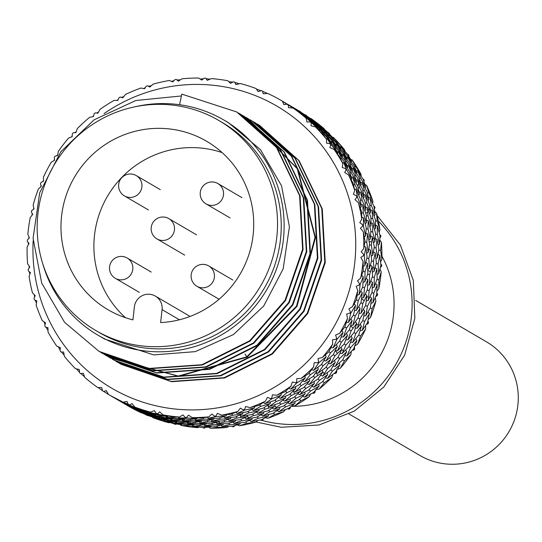 <?xml version="1.0" encoding="UTF-8"?>
<svg xmlns="http://www.w3.org/2000/svg" width="542" height="542" viewBox="0 0 542 542"><rect width="100%" height="100%" fill="white"/><g stroke="black" fill="none" stroke-linecap="round" stroke-linejoin="round"><path stroke-width="0.81" d="M381.947 256.231A101.124 99.43 120.3 0 1 379.305 357.043A101.124 99.43 120.3 0 1 291.352 406.297M181.048 425.463A170.5 167.647 -59.7 0 0 194.917 427.414A170.5 167.647 -59.7 0 0 197.722 427.658L187.932 426.005L181.048 425.463L180.093 424.535M174.273 423.79L174.416 424.108A170.5 167.647 -59.7 0 0 175.54 424.359L176.109 424.061M169.775 422.536L168.853 422.746L152.851 417.658A170.5 167.647 -59.7 0 0 168.853 422.746M152.851 417.658L152.451 417.083M146.536 415.009L146.577 415.158A170.5 167.647 -59.7 0 0 147.634 415.599L147.891 415.518M141.692 412.821L126.503 405.016M127.356 405.518A170.5 167.647 -59.7 0 0 127.451 405.572A170.5 167.647 -59.7 0 0 141.34 412.841M287.179 104.098L288.364 104.863A170.5 167.647 -59.7 0 0 287.179 104.098L283.9 104.647L282.402 101.158A170.5 167.647 -59.7 0 0 281.569 100.663A170.5 167.647 -59.7 0 0 267.795 93.454L263.195 93.773L262.565 91.131A170.5 167.647 -59.7 0 0 261.264 90.589L258.155 91.632L256.048 88.536A170.5 167.647 -59.7 0 0 240.296 83.522L235.838 84.579L234.733 82.16A170.5 167.647 -59.7 0 0 233.351 81.849L230.492 83.36L227.843 80.751A170.5 167.647 -59.7 0 0 214.104 78.827A170.5 167.647 -59.7 0 0 211.434 78.583L207.24 80.338L205.703 78.217A170.5 167.647 -59.7 0 0 204.287 78.163L201.753 80.081L198.663 78.041A170.5 167.647 -59.7 0 0 182.085 78.793L178.277 81.178L176.367 79.437A170.5 167.647 -59.7 0 0 174.958 79.62L172.81 81.889L169.382 80.494A170.5 167.647 -59.7 0 0 153.142 84.132L149.829 87.079L147.607 85.765A170.5 167.647 -59.7 0 0 146.245 86.198L144.551 88.732L140.893 88.028A170.5 167.647 -59.7 0 0 125.48 94.444L122.749 97.858L120.297 97.018A170.5 167.647 -59.7 0 0 119.03 97.682L117.824 100.405L114.057 100.412A170.5 167.647 -59.7 0 0 99.952 109.416L97.872 113.183L95.277 112.851A170.5 167.647 -59.7 0 0 94.139 113.725L93.448 116.55L89.701 117.282A170.5 167.647 -59.7 0 0 77.316 128.596L75.948 132.594L73.292 132.79A170.5 167.647 -59.7 0 0 72.323 133.847L72.154 136.679L68.549 138.115A170.5 167.647 -59.7 0 0 58.279 151.401L57.642 155.5L55.027 156.225A170.5 167.647 -59.7 0 0 54.247 157.431L54.6 160.175L51.26 162.288A170.5 167.647 -59.7 0 0 43.407 177.132L43.516 181.204L41.023 182.437A170.5 167.647 -59.7 0 0 40.467 183.758L41.314 186.326L38.353 189.05A170.5 167.647 -59.7 0 0 33.15 205.012L33.99 208.927L31.714 210.642A170.5 167.647 -59.7 0 0 31.389 212.037L32.703 214.347L30.216 217.606A170.5 167.647 -59.7 0 0 27.832 234.191L29.363 237.823L27.385 239.97A170.5 167.647 -59.7 0 0 27.303 241.4L29.024 243.372L27.1 247.071A170.5 167.647 -59.7 0 0 27.601 263.785L29.776 267.016L28.157 269.537A170.5 167.647 -59.7 0 0 28.319 270.953L30.393 272.531L29.099 276.562A170.5 167.647 -59.7 0 0 32.473 292.89L35.203 295.627L34.011 298.446A170.5 167.647 -59.7 0 0 34.417 299.807L36.768 300.932L36.151 305.187A170.5 167.647 -59.7 0 0 42.296 320.627L45.494 322.768L44.769 325.817A170.5 167.647 -59.7 0 0 45.406 327.083L47.953 327.707L48.048 332.063A170.5 167.647 -59.7 0 0 56.768 346.155L60.331 347.632L60.108 350.816A170.5 167.647 -59.7 0 0 60.955 351.948L63.604 352.056L64.417 356.379A170.5 167.647 -59.7 0 0 75.46 368.696L79.261 369.454L79.559 372.686A170.5 167.647 -59.7 0 0 80.595 373.655L83.258 373.228L84.776 377.395A170.5 167.647 -59.7 0 0 97.797 387.557L101.713 387.577L102.533 390.768A170.5 167.647 -59.7 0 0 103.718 391.534L106.307 390.579L108.488 394.474A170.5 167.647 -59.7 0 0 109.328 394.969A170.5 167.647 -59.7 0 0 123.102 402.178L126.997 401.446L128.325 404.501A170.5 167.647 -59.7 0 0 129.633 405.043L128.325 404.501M171.557 81.361L173.996 80.636M176.922 79.938L180.398 79.837M305.803 115.033L306.372 115.399A170.5 167.647 -59.7 0 0 305.41 114.775L305.783 115.073M298.656 110.67L300.641 111.828A170.5 167.647 -59.7 0 0 299.692 111.273A170.5 167.647 -59.7 0 0 299.611 111.225M200.242 79.064L203.467 78.78M206.021 78.658L210.052 79.152M328.852 133.014L329.36 133.454A170.5 167.647 -59.7 0 0 328.52 132.675L328.716 133.163M297.111 109.775L294.923 108.481L297.111 109.816M294.042 107.966L294.923 108.481M296.46 109.382L311.386 119.077L297.517 109.999M324.34 128.928A170.5 167.647 -59.7 0 0 311.115 118.603L324.57 129.531M228.805 81.679L232.782 82.154M234.869 82.459L239.374 83.732M292.619 107.147L290.248 105.744L292.612 107.187M289.374 105.236L290.248 105.744M291.867 106.693L307.084 116.598L292.917 107.302M348.398 154.802L348.831 155.31A170.5 167.647 -59.7 0 0 348.14 154.389L348.113 155.019M320.708 127.024L315.024 121.97L306.406 115.819L320.634 127.397M333.398 138.325L328.201 132.641L320.214 125.981L333.398 138.325L333.242 138.847M344.678 149.958A170.5 167.647 -59.7 0 0 333.465 137.451L344.678 149.958L344.915 151.15M288.378 105.155L281.65 100.71M256.447 89.112L261.007 90.67M262.599 91.273L267.45 93.475M284.774 102.546L285.654 103.055M287.192 103.962L302.422 113.874L288.242 104.572M316.196 124.423L310.607 119.423L301.826 113.142L316.196 124.423L316.115 124.795M326.243 133.244L329.055 135.9L323.96 130.263L315.749 123.4L326.243 133.244L325.999 133.63M363.838 179.734L364.19 180.296A170.5 167.647 -59.7 0 0 363.668 179.267L363.404 179.964M340.911 148.19L336.372 141.963L328.798 134.612L340.911 148.19L340.654 148.847M351.697 161.184L347.74 154.436L340.877 146.686L345.166 153.074L351.697 161.184L351.318 161.956M361.033 174.287A170.5 167.647 -59.7 0 0 352.171 159.971L355.579 166.387L361.033 174.287L361.08 176.014M310.302 121.977L311.332 122.939A170.5 167.647 -59.7 0 0 310.302 121.977L306.948 121.997L306.122 118.237A170.5 167.647 -59.7 0 0 293.1 108.075L288.48 107.641L288.364 104.863M306.122 118.237L301.108 113.813L293.1 108.075M288.547 104.938L297.538 110.975L283.642 101.876M311.413 121.591L305.918 116.679L297.097 110.372L311.338 121.957M324.387 133.169L319.387 127.607L311.081 120.67L324.387 133.169L324.231 133.691M336.379 145.608L331.921 139.45L324.211 131.957L336.379 145.608L336.115 146.265M344.942 155.771L347.307 158.799L343.452 152.099L336.392 144.131L340.613 150.486L344.942 155.771L344.434 156.333M374.712 207.058L374.969 207.661A170.5 167.647 -59.7 0 0 374.637 206.549L374.712 207.058L374.136 207.24M357.11 172.62L353.892 165.445L347.551 157.099L351.148 163.962L357.11 172.62L356.589 173.487M365.742 186.963L363.181 179.368L357.612 170.744L360.552 178.047L365.742 186.963L365.064 187.898M372.91 201.177A170.5 167.647 -59.7 0 0 366.67 185.486L368.756 192.634L372.91 201.177L372.605 203.331M329.936 143.677L330.783 144.809A170.5 167.647 -59.7 0 0 329.936 143.677L326.596 143.169L326.474 139.253A170.5 167.647 -59.7 0 0 315.437 126.936L310.932 125.764L311.332 122.939M326.474 139.253L322.456 133.799L315.437 126.936M319.55 130.222L314.624 124.782L306.338 117.858L319.55 130.222L319.401 130.737M331.623 142.749L327.239 136.699L319.489 129.165L331.623 142.749L331.365 143.406M342.646 156.069L338.858 149.457L331.724 141.394L335.891 147.675L342.646 156.069L342.253 156.841M352.551 170.059L349.414 162.952L342.95 154.45L346.494 161.245L352.551 170.059L352.015 170.926M359.434 181.292L361.29 184.605L358.831 177.071L353.099 168.21L355.979 175.472L359.434 181.292L358.621 181.929M380.687 235.939L380.85 236.563A170.5 167.647 -59.7 0 0 380.714 235.411L380.687 235.939L380.003 236.034M368.817 199.585L367.063 191.692L362.103 182.579L364.285 190.228L368.817 199.585L367.964 200.56M375.091 214.869L374.048 206.698L369.901 197.437L371.365 205.398L375.091 214.869L374.075 215.858M379.942 229.801A170.5 167.647 -59.7 0 0 376.514 213.216L377.185 220.851L379.942 229.801L379.163 232.247M345.484 168.548L346.128 169.815A170.5 167.647 -59.7 0 0 345.484 168.548L342.253 167.519L342.849 163.569A170.5 167.647 -59.7 0 0 334.123 149.477L329.861 147.587L330.783 144.809M342.849 163.569L339.99 157.268L334.123 149.477M337.849 153.081L334.123 146.618L327.009 138.562L331.135 144.714L337.849 153.081L337.476 153.847M347.822 167.187L344.732 160.202L338.249 151.652L341.758 158.339L347.822 167.187L347.3 168.047M356.629 181.875L354.224 174.443L348.431 165.479L351.277 172.647L356.629 181.875L355.945 182.803M364.231 197.031L362.544 189.226L357.49 179.937L359.624 187.518L364.231 197.031L363.37 198.006M369.265 209.029L370.586 212.539L369.637 204.422L365.362 194.917L366.765 202.83L369.265 209.029L368.133 209.639M381.582 265.505L381.643 266.136A170.5 167.647 -59.7 0 0 381.71 264.97L381.582 265.505L380.836 265.472M375.674 228.257L375.471 219.917L372.008 210.289L372.659 218.46L375.674 228.257L374.468 229.225M379.475 244.063L380.023 235.58L377.381 225.939L377.279 234.293L379.475 244.063L378.113 244.998M381.914 259.293A170.5 167.647 -59.7 0 0 381.405 242.321L380.599 250.194L381.914 259.293L380.592 261.854M356.48 195.818L356.887 197.186A170.5 167.647 -59.7 0 0 356.48 195.818L353.438 194.3L354.739 190.445A170.5 167.647 -59.7 0 0 348.601 175.005L344.698 172.451L346.128 169.815M354.739 190.445L353.174 183.508L348.601 175.005M351.893 178.86L349.509 171.584L343.736 162.627L346.568 169.646L351.893 178.86L351.223 179.781M359.529 194.144L357.862 186.468L352.795 177.132L354.929 184.592L359.529 194.144L358.682 195.113M365.925 209.808L365.01 201.8L360.694 192.18L362.076 199.998L365.925 209.808L364.895 210.784M371.053 225.709L370.911 217.464L367.374 207.654L367.998 215.757L371.053 225.709L369.847 226.678M374.149 238.134L374.901 241.739L375.538 233.324L372.808 223.426L372.652 231.732L374.149 238.134L372.713 238.615M377.368 294.855L377.334 295.465A170.5 167.647 -59.7 0 0 377.598 294.333L377.368 294.855L376.609 294.685M377.469 257.762L378.872 249.259L376.961 239.381L376.026 247.809L377.469 257.762L375.931 258.615M378.743 273.656L380.911 265.146L379.813 255.39L378.106 263.859L378.743 273.656L377.069 274.421M378.777 288.764A170.5 167.647 -59.7 0 0 381.202 271.915L378.899 279.76L378.777 288.764L376.893 291.237M362.571 224.673L362.74 226.095A170.5 167.647 -59.7 0 0 362.571 224.673L359.807 222.694L361.799 219.063A170.5 167.647 -59.7 0 0 358.425 202.742L354.99 199.598L356.887 197.186M361.799 219.063L361.595 211.732L358.425 202.742M361.243 206.766L360.322 198.934L356.026 189.314L357.442 196.976L361.243 206.766L360.24 207.742M366.378 222.816L366.243 214.707L362.7 204.842L363.336 212.816L366.378 222.816L365.193 223.778M370.24 239.008L370.897 230.702L368.14 220.696L367.984 228.9L370.24 239.008L368.872 239.93M372.815 255.221L374.271 246.806L372.313 236.746L371.358 245.099L372.815 255.221L371.277 256.068M373.933 267.728L374.116 271.332L376.358 262.89L375.213 252.884L373.452 261.298L373.933 267.728L372.246 267.992M368.174 323.093L368.045 323.676A170.5 167.647 -59.7 0 0 368.506 322.598L368.174 323.093L367.456 322.788M374.143 287.213L377.164 278.825L376.819 268.974L374.271 277.375L374.143 287.213L372.32 287.843M372.937 302.748L376.69 294.489L377.13 284.896L373.831 293.195L372.937 302.748L371.006 303.242M370.62 317.307A170.5 167.647 -59.7 0 0 375.904 301.101L372.137 308.655L370.62 317.307L368.221 319.516M363.594 254.232L363.513 255.661A170.5 167.647 -59.7 0 0 363.594 254.232L361.175 251.854L363.797 248.554A170.5 167.647 -59.7 0 0 363.296 231.847L360.423 228.202L362.74 226.095M363.797 248.554L365.01 241.068L363.296 231.847M365.626 235.96L366.236 227.83L363.506 217.823L363.411 225.858L365.626 235.96L364.278 236.874M368.174 252.328L369.603 244.049L367.652 233.934L366.738 242.159L368.174 252.328L366.656 253.168M369.448 268.602L371.697 260.275L370.538 250.147L368.804 258.466L369.448 268.602L367.767 269.347M369.468 284.672L372.517 276.373L372.158 266.339L369.603 274.665L369.468 284.672L367.639 285.288M368.621 296.908L368.242 300.41L372.076 292.226L372.496 282.389L369.149 290.634L368.621 296.908L366.765 296.887M354.278 349.36L354.068 349.902A170.5 167.647 -59.7 0 0 354.698 348.919L354.278 349.36L353.621 348.933M365.809 315.708L370.389 307.714L371.575 298.168L367.462 306.257L365.809 315.708L363.784 316.033M362.219 330.457L367.496 322.727L369.414 313.561L364.576 321.413L362.219 330.457L360.132 330.613M357.693 344.062A170.5 167.647 -59.7 0 0 365.674 328.987L360.518 335.999L357.693 344.062L354.346 346.175M359.502 283.595L359.177 284.99A170.5 167.647 -59.7 0 0 359.502 283.595L357.496 280.878L360.681 278.026A170.5 167.647 -59.7 0 0 363.065 261.44L360.83 257.396L363.513 255.661M360.681 278.026L363.316 270.634L363.065 261.44M364.901 265.553L367.063 257.396L365.938 247.274L364.299 255.424L364.901 265.553L363.248 266.298M364.854 281.779L367.855 273.615L367.51 263.527L365.03 271.725L364.854 281.779L363.052 282.396M363.58 297.68L367.395 289.604L367.828 279.652L364.515 287.802L363.58 297.68L361.649 298.154M361.101 313.161L365.701 305.254L366.9 295.532L362.788 303.547L361.101 313.161L359.075 313.472M358.384 324.793L357.463 328.093L362.808 320.444L364.752 311.047L359.868 318.845L358.384 324.793L356.44 324.441M336.108 372.869L335.816 373.35A170.5 167.647 -59.7 0 0 336.609 372.489L336.108 372.869L335.525 372.327M352.72 342.388L358.757 335.058L361.406 326.074L355.796 333.581L352.72 342.388L350.586 342.348M346.914 355.938L353.594 348.994L356.9 340.512L350.62 347.659L346.914 355.938L344.787 355.721M340.383 368.221A170.5 167.647 -59.7 0 0 350.816 354.725L344.4 360.965L340.383 368.221L336.778 369.658M350.43 311.874L349.868 313.195A170.5 167.647 -59.7 0 0 350.43 311.874L348.885 308.899L352.544 306.576A170.5 167.647 -59.7 0 0 357.74 290.62L356.202 286.291L359.177 284.99M352.544 306.576L356.555 299.53L357.74 290.62M359.089 294.645L362.788 286.732L363.255 276.779L360.078 284.767L359.089 294.645L357.192 295.133M356.521 310.275L361.04 302.497L362.273 292.721L358.255 300.614L356.521 310.275L354.515 310.593M352.801 325.369L358.113 317.815L360.078 308.31L355.254 316.02L352.801 325.369L350.715 325.505M347.978 339.82L354.034 332.578L356.711 323.432L351.121 330.871L347.978 339.82L345.85 339.773M343.52 350.525L342.11 353.54L348.852 346.677L352.205 337.984L345.891 345.071L343.52 350.525L341.609 349.834M314.211 392.896L313.852 393.302A170.5 167.647 -59.7 0 0 314.78 392.591L314.211 392.896L313.743 392.272M335.261 366.433L342.625 360.017L346.602 351.846L339.631 358.519L335.261 366.433L333.147 366.019M327.503 378.411L335.417 372.496L339.963 364.935L332.402 371.121L327.503 378.411L325.444 377.828M319.218 389.034A170.5 167.647 -59.7 0 0 331.792 377.544L324.265 382.794L319.218 389.034L315.471 389.766M336.643 338.201L335.871 339.407A170.5 167.647 -59.7 0 0 336.643 338.201L335.6 335.051L339.631 333.344A170.5 167.647 -59.7 0 0 347.49 318.5L346.684 314.014L349.868 313.195M339.631 333.344L344.936 326.88L347.49 318.5M348.371 322.355L353.533 314.956L355.538 305.444L350.884 313.005L348.371 322.355L346.318 322.504M343.425 336.948L349.38 329.827L352.097 320.627L346.623 327.957L343.425 336.948L341.318 336.914M337.449 350.816L344.136 344.048L347.53 335.247L341.297 342.259L337.449 350.816L335.322 350.579M330.498 363.851L337.862 357.517L341.9 349.197L334.949 355.809L330.498 363.851L328.391 363.425M324.489 373.336L322.646 375.979L330.62 370.139L335.241 362.381L327.646 368.526L324.489 373.336L322.714 372.327M313.974 387.123L322.483 381.839L327.625 374.705L319.462 380.315L313.974 387.123L312.002 386.351M304.557 397.205L313.52 392.523L319.123 386.08L310.458 391.1L304.557 397.205L302.7 396.297M318.574 361.785L317.598 362.842A170.5 167.647 -59.7 0 0 318.574 361.785L318.046 358.553L322.341 357.51A170.5 167.647 -59.7 0 0 332.619 344.231L332.551 339.719L335.871 339.407M322.341 357.51L328.811 351.846L332.619 344.231M333.073 347.828L339.583 341.196L343.025 332.395L336.982 339.272L333.073 347.828L330.979 347.618M325.972 360.999L333.215 354.766L337.293 346.399L330.491 352.917L325.972 360.999L323.886 360.586M317.985 373.248L325.891 367.496L330.573 359.651L323.066 365.721L317.985 373.248L315.939 372.645M309.191 384.515L317.687 379.305L322.91 372.042L314.773 377.598L309.191 384.515L307.226 383.736M301.867 392.523L299.665 394.725L308.676 390.111L314.38 383.506L305.688 388.485L301.867 392.523L300.322 391.263M289.496 403.817L298.933 399.854L305.051 393.946L295.891 398.295L289.496 403.817L287.782 402.767M296.759 381.907L295.62 382.774A170.5 167.647 -59.7 0 0 296.759 381.907L296.759 378.675L301.196 378.35A170.5 167.647 -59.7 0 0 313.574 367.029L314.245 362.625L317.598 362.842M301.196 378.35L308.676 373.675L313.574 367.029M313.655 370.308L321.359 364.664L326.088 356.812L318.811 362.774L313.655 370.308L311.636 369.732M304.679 381.683L313.039 376.554L318.323 369.258L310.349 374.732L304.679 381.683L302.734 380.924M295.004 391.995L303.933 387.455L309.706 380.769L301.122 385.694L295.004 391.995L293.154 391.073M284.699 401.188L294.116 397.286L300.322 391.277L291.203 395.579L284.699 401.188L282.985 400.125M276.339 407.509L273.859 409.21L283.676 405.992L290.248 400.707L280.681 404.346L276.339 407.509L274.869 405.822M271.86 397.95L270.6 398.614A170.5 167.647 -59.7 0 0 271.86 397.95L272.382 394.82L276.84 395.213A170.5 167.647 -59.7 0 0 290.946 386.209L292.321 382.035L295.62 382.774M276.84 395.213L285.139 391.697L290.946 386.209M290.708 389.102L299.414 384.644L305.248 377.957L296.908 382.801L290.708 389.102L288.893 388.214M280.207 398.384L289.469 394.542L295.742 388.499L286.799 392.754L280.207 398.384L278.513 397.347M269.198 406.48L278.927 403.316L285.573 397.97L276.122 401.568L269.198 406.48L267.653 405.328M257.768 413.363L267.87 410.911L274.828 406.31L264.95 409.21L257.768 413.363L256.4 412.13M175.54 424.359L174.416 424.108M244.645 409.434L243.29 409.867A170.5 167.647 -59.7 0 0 244.645 409.434L245.655 406.493L250.004 407.604A170.5 167.647 -59.7 0 0 265.411 401.182L267.443 397.361L270.6 398.614M250.004 407.604L258.913 405.375L265.411 401.182M264.936 403.641L274.421 400.524L281.135 395.186L271.942 398.736L264.936 403.641L263.412 402.523M253.29 410.585L263.222 408.173L270.255 403.546L260.573 406.412L253.29 410.585L251.935 409.373M241.359 416.263L251.63 414.596L258.913 410.728L248.832 412.868L241.359 416.263L240.181 415.003M147.634 415.599L146.577 415.158M171.157 421.317L171.055 422.069L163.833 420.707L174.172 423.776L181.495 424.671L181.936 424.135M171.055 422.069L181.495 424.671M215.94 416.005L214.53 416.195A170.5 167.647 -59.7 0 0 215.94 416.005L217.389 413.336L221.515 415.138A170.5 167.647 -59.7 0 0 237.755 411.5L240.37 408.14L243.29 409.867M221.515 415.138L230.797 414.284L237.755 411.5M237.118 413.485L247.138 411.832L254.483 407.97L244.679 410.098L237.118 413.485L235.953 412.266M224.754 417.916L235.093 417.035L242.626 413.939L232.45 415.314L224.754 417.916L223.778 416.676M186.604 417.469L185.188 417.408A170.5 167.647 -59.7 0 0 186.604 417.469L188.453 415.145L192.234 417.591A170.5 167.647 -59.7 0 0 208.812 416.839L211.915 414.041L214.53 416.195M192.234 417.591L201.651 418.167L208.812 416.839M208.094 418.329L218.392 418.221L226.102 415.931L215.946 416.547L208.094 418.329L207.308 417.15M154.633 416.297L154.511 416.845L147.444 414.698L157.573 418.58L164.775 420.253L165.147 419.867M154.511 416.845L164.775 420.253M136.509 410.308L146.299 414.915L153.176 417.313L136.496 410.07M138.515 410.05L138.413 410.375L131.591 407.462L141.415 412.116L148.684 414.312M138.413 410.375L148.406 414.555M122.682 402.781L137.241 410.402L121.808 402.266M125.358 404.352L124.22 403.682M118.745 400.477L125.805 404.447L132.668 407.523M122.932 402.625L132.512 407.638M122.885 402.74L117.133 399.529M120.758 401.656L119.626 400.992M116.083 398.919L114.951 398.255M84.545 376.792L80.833 373.614M79.518 372.259L76.469 368.906M64.186 355.186L61.409 351.968M60.162 350.03L58.265 346.792M48.001 330.335L46.056 327.246M45.033 324.699L44.058 321.826M36.456 303.025L35.23 300.2M34.58 297.091L34.268 294.706M29.871 274.117L29.227 271.65M29.085 268.08L29.2 266.183M28.421 244.517L28.211 242.443M28.672 238.575L29.038 237.078M32.1 215.127L32.195 213.453M33.286 209.456L33.834 208.223M40.752 186.841L41.043 185.506M42.757 181.577L43.489 180.486M54.071 160.507L54.505 159.416M56.781 155.737L57.757 154.694M71.619 136.882L72.201 135.934M74.938 132.668L76.259 131.652M92.831 116.665L93.644 115.744M96.7 113.034L98.475 112.072M117.058 100.399L118.237 99.457M121.442 97.404L123.745 96.591M143.555 88.529L145.29 87.621M148.447 86.259L151.333 85.724M134.85 407.096A170.5 167.647 -59.7 0 0 150.601 412.11L143.786 410.49L134.85 407.096L132.052 403.594L129.633 405.043M150.601 412.11L154.355 410.64L156.164 413.471A170.5 167.647 -59.7 0 0 157.539 413.776L156.164 413.471M163.047 414.881A170.5 167.647 -59.7 0 0 176.794 416.805A170.5 167.647 -59.7 0 0 179.463 417.042L172.349 416.886L163.047 414.881L159.714 411.866L157.539 413.776M33.164 240.804A163.447 160.71 -59.7 0 0 176.455 409.163A163.447 160.71 -59.7 0 0 354.753 262.816A163.447 160.71 -59.7 0 0 212.22 85.169A163.447 160.71 -59.7 0 0 104.05 113.617M129.762 404.962L122.648 401.974M118.542 400.043L112.54 396.846M109.396 395.01L123.102 402.178M111.483 396.229L112.783 396.954M147.444 414.698L147.377 414.23M166.36 418.566L166.258 419.318L158.894 417.923L158.738 417.238M163.833 420.707L163.67 420.03M195.255 422.089L195.289 423.227L187.647 423.417L187.214 422.387M159.49 419.074L159.375 419.616M183.108 422.333L183.06 423.288L175.588 422.685L175.303 421.812M289.252 408.837L288.839 409.156A170.5 167.647 -59.7 0 0 289.875 408.621L289.252 408.837L288.92 408.18M294.848 405.883A170.5 167.647 -59.7 0 0 309.177 396.737L300.729 400.823L294.848 405.883L291.853 405.904M261.989 420.206L261.542 420.429A170.5 167.647 -59.7 0 0 262.646 420.084L261.989 420.206L261.8 419.569M278.784 411.744L288.554 408.458L295.004 403.302L285.465 406.988L278.784 411.744L277.219 410.606M268.005 418.255A170.5 167.647 -59.7 0 0 283.656 411.737L274.503 414.494L268.005 418.255L265.343 417.747M233.25 426.656L232.789 426.784A170.5 167.647 -59.7 0 0 233.934 426.629L233.25 426.656L233.189 426.1M262.585 416.019L272.707 413.519L279.564 408.993L269.645 411.927L262.585 416.019L261.203 414.793M250.96 421.588L261.291 419.82L268.351 416.093L258.182 418.295L250.96 421.588L249.767 420.335M239.51 425.768A170.5 167.647 -59.7 0 0 256.007 422.069L246.386 423.41L239.51 425.768L237.342 424.894M248.683 417.835L246.021 418.993L256.386 417.293L263.581 413.465L253.385 415.626L248.683 417.835L247.43 415.775M203.914 427.99L203.446 428.024A170.5 167.647 -59.7 0 0 204.598 428.072L203.914 427.99L203.941 427.557M234.042 423.356L244.584 422.414L251.935 419.386L241.515 420.788L234.042 423.356L233.046 422.089M229.151 423.255L229.429 424.684L239.97 424.054L232.552 426.269L221.942 426.432L221.136 425.219M229.429 424.684L221.942 426.432M210.228 428.194A170.5 167.647 -59.7 0 0 227.071 427.435L217.234 427.286L210.228 428.194L208.65 427.171M229.225 420.667L239.733 419.772L247.193 416.69L236.82 418.065L229.225 420.667L228.236 419.4M216.99 423.776L227.64 423.668L235.194 421.391L224.632 421.988L216.99 423.776L216.197 422.55M212.213 423.316L212.356 424.616L223.006 424.813L215.431 426.276L204.747 425.599L204.138 424.454M212.356 424.616L204.747 425.599M200.059 424.82L200.093 425.951L210.723 426.94L203.216 427.597L192.6 426.141L192.159 425.118M200.093 425.951L192.6 426.141M219.808 417.835L220.079 419.244L230.519 418.661L222.877 420.958L212.328 421.046L211.536 419.833M220.079 419.244L212.328 421.046M195.289 423.227L205.94 424.251L198.297 424.935L187.647 423.417M207.525 420.592L207.667 421.886L199.93 422.875L210.581 423.593L218.263 422.096L211.502 422.022L211.807 420.246M207.667 421.886L211.502 422.022M183.06 423.288L193.657 425.104L186.136 424.989L175.588 422.685M203.162 417.916L203.297 419.176L213.697 419.366L205.933 420.856L195.459 420.158L194.856 419.041M203.297 419.176L195.459 420.158M190.709 419.393L190.743 420.511L201.265 421.513L193.535 422.204L182.986 420.687L182.559 419.671M190.743 420.511L182.986 420.687M178.42 419.603L178.365 420.551L188.907 422.374L181.279 422.259L170.771 419.928L170.493 419.068M178.365 420.551L170.771 419.928M166.258 419.318L176.712 421.947L169.267 421.039L158.894 417.923M186.597 417.469L186.611 417.875L196.848 418.824L189.05 419.494L178.752 418.031L178.325 417.049M186.611 417.875L178.752 418.031M174.05 416.961L174.002 417.889L184.348 419.657L176.638 419.528L166.299 417.245L166.015 416.392M174.002 417.889L166.299 417.245M154.233 415.192L164.504 418.295L172.044 419.21L154.233 415.192L154.077 414.522M149.938 413.566L149.816 414.102L160.032 417.503L152.736 415.809L142.634 411.913L142.573 411.453M149.816 414.102L142.634 411.913M157.607 413.715L157.559 414.054L167.62 416.547L160.012 415.612L149.985 412.604L149.822 411.947M157.559 414.054L149.985 412.604M138.156 409.257L148.088 413.085L155.466 414.806L138.156 409.257L138.088 408.803M126.93 404.732L136.659 409.352L143.732 411.825L126.916 404.508M122.661 402.205L132.16 406.69L139.308 409.19L129.694 405.192M114.071 397.747L118.495 400.159M112.756 396.968L110.344 395.558M108.468 394.441L103.759 391.514M102.506 390.674L98.163 387.564M289.875 408.621L290.668 406.839M287.7 408.77L288.839 409.156M310.756 118.596L311.115 118.603M329.4 133.888L329.36 133.454M332.456 137.241L333.465 137.451M348.14 154.389L347.693 154.368M348.777 156.103L348.831 155.31M350.681 159.341L352.171 159.971M363.668 179.267L363.018 179.104M363.926 181.414L364.19 180.296M364.901 184.294L366.67 185.486M374.637 206.549L373.824 206.163M374.4 209.016L374.969 207.661M374.718 211.407L376.514 213.216M380.714 235.411L379.807 234.72M379.915 238.019L380.85 236.563M379.807 239.923L381.405 242.321M381.71 264.97L380.796 263.92M380.362 267.531L381.643 266.136M379.989 269.028L381.202 271.915M377.598 294.333L376.798 292.91M375.762 296.65L377.334 295.465M375.22 297.883L375.904 301.101M368.506 322.598L367.93 320.85M366.317 324.536L368.045 323.676M365.586 325.627L365.674 328.987M354.698 348.919L354.448 346.927M352.314 350.389L354.068 349.902M351.338 351.433L350.816 354.725M336.609 372.489L336.731 370.403M334.177 373.472L335.816 373.35M332.849 374.488L331.792 377.544M314.78 392.591L315.275 390.579M312.429 393.126L313.852 393.302M310.654 394.081L309.177 396.737M285.39 409.583L283.656 411.737M262.646 420.084L263.602 418.661M260.702 419.935L261.542 420.429M257.816 420.477L256.007 422.069M233.934 426.629L234.896 425.619M232.227 426.276L232.789 426.784M228.751 426.385L227.071 427.435M204.598 428.072L205.425 427.455M203.128 427.591L203.446 428.024M199.097 427.096L197.722 427.658M324.211 131.957L323.527 132.153M315.749 123.4L315.302 123.576M320.715 129.016L321.142 128.637M320.214 125.981L319.773 126.144M325.254 131.618L325.667 131.245M328.798 134.612L328.12 134.809M333.045 140.92L333.662 140.459M342.95 154.45L341.833 154.565M336.392 144.131L335.491 144.308M339.793 151.001L340.613 150.486M337.449 143.366L338.045 142.919M340.877 146.686L339.99 146.855M344.36 153.582L345.166 153.074M347.551 157.099L346.446 157.214M350.139 164.483L351.148 163.962M357.49 179.937L356.019 179.836M353.099 168.21L351.799 168.237M354.759 175.981L355.979 175.472M354.597 166.909L355.579 166.387M357.612 170.744L356.331 170.764M359.36 178.548L360.552 178.047M362.103 182.579L360.654 182.478M362.896 190.682L364.285 190.228M367.374 207.654L365.681 207.227M365.362 194.917L363.77 194.659M365.206 203.203L366.765 202.83M329.055 135.9L328.892 136.421M367.408 193.081L368.756 192.634M369.901 197.437L368.336 197.18M369.827 205.764L371.365 205.398M372.008 210.289L370.328 209.862M370.965 218.724L372.659 218.46M372.313 236.746L370.538 235.953M372.808 223.426L371.06 222.823M370.836 231.861L372.652 231.732M347.307 158.799L346.921 159.572M375.531 221.116L377.185 220.851M377.381 225.939L375.66 225.33M375.484 234.429L377.279 234.293M376.961 239.381L375.199 238.588M374.129 247.796L376.026 247.809M372.158 266.339L370.437 265.167M375.213 252.884L373.452 251.894M371.494 261.122L373.452 261.298M361.29 184.605L360.606 185.54M378.75 250.187L380.599 250.194M379.813 255.39L378.086 254.408M376.168 263.69L378.106 263.859M376.819 268.974L375.118 267.802M372.293 277.037L374.271 277.375M366.9 295.532L365.369 294.028M372.496 282.389L370.863 281.041M367.164 290.126L369.149 290.634M370.586 212.539L369.556 213.521M376.961 279.435L378.899 279.76M377.13 284.896L375.525 283.561M371.866 292.7L373.831 293.195M371.575 298.168L370.064 296.67M365.518 305.593L367.462 306.257M356.711 323.432L355.471 321.684M364.752 311.047L363.357 309.407M357.977 318.018L359.868 318.845M374.901 241.739L373.526 242.66M370.233 308.012L372.137 308.655M369.414 313.561L368.045 311.935M362.706 320.607L364.576 321.413M361.406 326.074L360.173 324.333M354.001 332.625L355.796 333.581M341.9 349.197L341.006 347.3M352.205 337.984L351.135 336.148M344.17 343.967L345.891 345.071M374.116 271.332L372.422 272.077M358.757 335.064L360.518 335.999M356.9 340.512L355.85 338.689M348.906 346.555L350.62 347.659M346.602 351.846L345.721 349.963M337.991 357.273L339.631 358.519M322.91 372.042L322.388 370.125M335.241 362.381L334.536 360.464M326.115 367.144L327.646 368.526M368.242 300.41L366.304 300.891M342.774 359.739L344.4 360.965M339.963 364.935L339.272 363.025M330.871 369.752L332.402 371.121M327.625 374.705L327.111 372.788M318.052 378.831L319.462 380.315M300.322 391.277L300.153 389.441M314.38 383.506L314.042 381.615M304.428 386.913L305.688 388.485M357.463 328.093L355.369 328.235M322.863 381.331L324.265 382.794M319.123 386.08L318.791 384.203M309.197 389.542L310.458 391.1M305.051 393.946L304.889 392.123M294.78 396.676L295.891 398.295M274.828 406.31L274.963 404.671M290.248 400.707L290.241 398.959M279.747 402.692L280.681 404.346M342.11 353.54L339.976 353.309M299.624 399.217L300.729 400.823M295.004 403.302L295.011 401.575M284.523 405.341L285.465 406.988M279.564 408.993L279.699 407.36M268.873 410.28L269.645 411.927M247.193 416.69L247.545 415.321M263.581 413.465L263.839 411.954M252.789 414.02L253.385 415.626M322.646 375.979L320.593 375.376M246.021 418.993L244.835 417.719M273.737 412.875L274.503 414.494M299.665 394.725L297.809 393.797M268.351 416.093L268.615 414.589M257.579 416.696L258.182 418.295M251.935 419.386L252.294 418.024M241.082 419.257L241.515 420.788M218.263 422.096L218.738 421.053M235.194 421.391L235.621 420.179M224.354 420.551L224.632 421.988M245.953 421.893L246.386 423.41M273.859 409.21L272.308 408.045M239.97 424.054L240.404 422.848M223.006 424.813L223.48 423.769M188.907 422.374L189.395 421.669M205.94 424.251L206.434 423.377M199.93 422.875L199.32 421.737M217.085 425.998L217.234 427.286M210.723 426.94L211.217 426.073M193.657 425.104L194.138 424.4M160.032 417.503L160.405 417.116M176.712 421.947L177.159 421.405M187.979 425.063L187.932 426.005M172.044 419.21L172.485 418.675M184.348 419.657L184.829 418.952M196.848 418.824L197.349 417.95M215.845 416.032L215.946 416.547M244.469 409.522L244.679 410.098M232.037 413.824L232.45 415.314M226.102 415.931L226.536 414.725M201.265 421.513L201.76 420.639M213.697 419.366L214.178 418.322M264.191 407.57L264.95 409.21M258.913 410.728L259.171 409.217M248.25 411.283L248.832 412.868M242.626 413.939L242.985 412.577M296.46 382.239L296.908 382.801M285.729 391.168L286.799 392.754M275.2 399.935L276.122 401.568M270.255 403.546L270.397 401.907M281.135 395.186L281.135 393.445M179.463 417.042L182.952 414.881L185.188 417.408M236.393 416.541L236.82 418.065M271.61 398.146L271.942 398.736M259.828 404.813L260.573 406.412M230.519 418.661L230.953 417.448M254.483 407.97L254.747 406.466M336.372 338.879L336.982 339.272M328.892 351.69L330.491 352.917M321.555 364.353L323.066 365.721M313.371 376.114L314.773 377.598M363.594 255.357L364.299 255.424M363.065 271.379L365.03 271.725M362.544 287.294L364.515 287.802M360.837 302.876L362.788 303.547M346.108 169.842L346.568 169.646M353.553 185.039L354.929 184.592M360.525 200.371L362.076 199.998M366.297 216.014L367.998 215.757M315.986 126.211L316.406 125.839M328.384 138.203L329.008 137.743M331.724 141.394L330.816 141.577M319.489 129.165L318.811 129.362M306.338 117.858L305.898 118.027M311.081 120.67L310.627 120.846M348.431 165.479L347.124 165.5M338.249 151.652L337.138 151.767M327.009 138.562L326.115 138.732M323.628 135.317L324.238 134.863M335.078 148.183L335.891 147.675M345.471 161.773L346.494 161.245M330.735 144.958L331.135 144.714M340.755 158.86L341.758 158.339M350.064 173.155L351.277 172.647M358.228 187.972L359.624 187.518M360.694 192.18L359.095 191.929M352.795 177.132L351.338 177.031M343.736 162.627L342.456 162.647M368.14 220.696L366.385 220.086M362.7 204.842L361.019 204.415M356.026 189.314L354.461 189.056M356.873 197.112L357.442 196.976M361.663 213.074L363.336 212.816M366.175 229.029L367.984 228.9M369.454 245.079L371.358 245.099M370.538 250.147L368.777 249.157M367.652 233.934L365.891 233.135M363.506 217.823L361.778 217.207M362.754 225.906L363.411 225.858M364.861 242.138L366.738 242.159M366.853 258.29L368.804 258.466M367.612 274.32L369.603 274.665M367.828 279.652L366.189 278.31M367.51 263.527L365.803 262.355M365.938 247.274L364.204 246.285M360.078 308.31L358.682 306.67M362.273 292.721L360.748 291.217M363.255 276.779L361.649 275.438M359.366 284.584L360.078 284.767M356.324 299.95L358.255 300.614M353.37 315.193L355.254 316.02M349.312 329.902L351.121 330.871M347.53 335.247L346.46 333.411M352.097 320.627L350.864 318.879M355.538 305.444L354.17 303.811M330.573 359.651L329.861 357.727M337.293 346.399L336.413 344.509M343.025 332.395L341.975 330.566M350.2 312.707L350.884 313.005M344.841 326.995L346.623 327.957M339.597 341.155L341.297 342.259M333.316 354.563L334.949 355.809M326.088 356.812L325.396 354.895M318.262 362.286L318.811 362.774M308.981 373.282L310.349 374.732M299.875 384.142L301.122 385.694M290.106 393.959L291.203 395.579M285.573 397.97L285.566 396.222M295.742 388.499L295.58 386.67M305.248 377.957L304.922 376.073M318.323 369.258L317.802 367.334M309.706 380.769L309.367 378.878M145.561 410.958L145.439 411.48M167.62 416.547L168.067 416.012M161.807 415.877L161.706 416.622M155.466 414.806L155.845 414.42M134.633 106.869A124.64 122.553 -59.7 0 1 174.687 104.145A124.64 122.553 120.3 0 1 224.002 120.107A124.64 122.553 120.3 0 1 277.734 265.458A124.64 122.553 120.3 0 1 147.41 351.223A124.64 122.553 -59.7 0 1 98.095 335.254L104.633 339.082L153.698 354.902L195.262 351.643L233.439 334.57L263.724 305.979L283.168 268.852L289.408 226.793L281.542 185.777L260.485 149.68L228.697 122.858L224.002 120.107M237.159 112.228L276.928 147.681L300.058 195.899L303.066 249.564L285.532 300.532L250.153 341.053L202.349 364.99L149.443 368.709L99.525 351.67M240.878 114.409L280.641 149.863L303.764 198.087L306.765 251.752L289.218 302.714L253.832 343.235L206.028 367.158L153.122 370.87L103.197 353.824M244.598 116.584L284.354 152.045L307.47 200.269L310.458 253.941L292.904 304.895L257.511 345.41L209.707 369.332L156.801 373.031L106.882 355.979M248.304 118.752L297.721 168.989L315.491 237.613L296.982 306.413L247.186 357.124L178.745 376.304L110.656 358.187M42.777 263.818A124.64 122.553 -59.7 0 0 98.095 335.254M179.558 104.721L181.821 94.132L236.698 111.957L276.467 147.41L299.597 195.628L302.605 249.293L285.065 300.261L249.686 340.782L201.888 364.719L148.982 368.438L99.057 351.399L64.545 322.273L41.693 283.1L33.082 238.27L39.688 192.81L60.799 151.801L94.078 119.829L135.839 100.494L181.428 95.954M238.548 113.061L240.418 114.138L280.18 149.592L303.303 197.816L306.305 251.481L288.757 302.443L253.365 342.964L205.567 366.887L152.654 370.599L102.736 353.553L100.92 352.469M242.247 115.229L244.137 116.313L283.893 151.774L307.009 199.998L309.997 253.67L292.443 304.624L257.05 345.139L209.246 369.061L156.34 372.767L106.422 355.708L104.613 354.631M245.946 117.39L247.843 118.481L297.26 168.718L315.031 237.342L296.515 306.142L246.725 356.853L178.277 376.04L110.195 357.916L108.312 356.799M249.876 119.687L251.468 120.602L291.244 156.042L314.387 204.259L317.409 257.924L299.875 308.893L264.51 349.421L216.712 373.37L163.806 377.103L113.881 360.078L112.241 359.102M253.344 121.72L255.18 122.777L294.956 158.223L318.093 206.441L321.101 260.106L303.567 311.074L268.188 351.602L220.391 375.538L167.485 379.264L117.56 362.232L115.717 361.128M257.043 123.888L258.907 124.958L298.669 160.412L321.792 208.629L324.8 262.301L307.253 313.262L271.867 353.784L224.07 377.713L171.157 381.426L121.239 364.38L119.416 363.296M251.928 120.873L291.704 156.313L314.848 204.53L317.869 258.195L300.343 309.164L264.97 349.692L217.173 373.641L164.273 377.374L114.342 360.349M255.648 123.048L295.417 158.494L318.554 206.712L321.562 260.377L304.028 311.345L268.649 351.873L220.851 375.809L167.945 379.536L118.02 362.503M259.367 125.222L299.13 160.683L322.26 208.9L325.261 262.565L307.714 313.533L272.328 354.055L224.53 377.984L171.624 381.697L121.239 364.38M218.819 120.48A121.699 119.667 120.3 0 0 170.669 104.897A121.699 119.667 -59.7 0 0 43.414 188.636A121.699 119.667 -59.7 0 0 95.88 330.552A121.699 119.667 -59.7 0 0 144.03 346.142A121.699 119.667 120.3 0 0 271.285 262.403A121.699 119.667 120.3 0 0 218.819 120.48L222.518 122.648A121.699 119.667 120.3 0 1 274.984 264.564A121.699 119.667 120.3 0 1 147.729 348.31A121.699 119.667 -59.7 0 1 99.579 332.72L95.88 330.552M132.932 319.882A97.594 95.961 120.3 0 1 108.054 309.753A97.594 95.961 120.3 0 1 74.532 177.051A97.594 95.961 120.3 0 1 206.644 141.286A97.594 95.961 120.3 0 1 250.702 248.304A97.594 95.961 120.3 0 1 160.628 322.585L162.065 309.618A14.112 13.875 -59.7 0 0 155.344 296.088A14.112 13.875 -59.7 0 0 134.369 306.914L132.932 319.882M189.917 316.494A14.112 13.875 -59.7 0 0 188.264 315.356L155.344 296.088M222.125 152.6A97.594 95.961 -59.7 0 0 107.445 196.312A97.594 95.961 -59.7 0 0 125.493 317.7M349.075 414.02L419.996 455.524A65.846 64.749 -59.7 0 0 446.046 463.959A65.846 64.749 -59.7 0 0 514.9 418.648A65.846 64.749 -59.7 0 0 486.513 341.867L415.592 300.356M378.357 221.095A119.396 117.397 120.3 0 1 400.226 356.053A119.396 117.397 120.3 0 1 281.142 423.952A119.396 117.397 120.3 0 1 261.732 420.375M261.183 420.219A119.396 117.397 120.3 0 1 260.39 419.996M161.482 417.435L161.53 418.478M190.039 421.757L190.398 423.404M327.314 135.608L326.535 135.981M345.261 158.752L343.953 159.131M358.906 184.754L357.083 184.958M367.828 212.81L365.559 212.681M371.758 242.078L369.156 241.481M370.586 271.657L367.801 270.505M364.332 300.661L361.548 298.913M353.194 328.208L350.606 325.884M337.51 353.452L335.288 350.654M317.754 375.633L316.149 372.706M294.536 394.075L293.561 391.277M268.547 408.214L268.121 405.68M240.587 417.625L240.594 415.443M182.173 421.269L182.654 419.908M153.501 415.389L153.996 414.501M218.893 421.053L219.747 423.187M134.07 408.173L134.023 408.566M247.186 357.124L244.957 354.075M162.065 309.618L179.429 319.78M131.631 174.09A11.761 11.565 -59.7 0 1 141.354 189.307A11.761 11.565 -59.7 0 1 129.057 197.396A11.761 11.565 120.3 0 1 124.403 195.892L148.447 209.964M122.533 256.502A11.761 11.565 -59.7 0 1 132.255 271.718A11.761 11.565 -59.7 0 1 119.958 279.808A11.761 11.565 120.3 0 1 115.304 278.303L139.348 292.375M204.138 264.462A11.761 11.565 -59.7 0 1 213.86 279.679A11.761 11.565 -59.7 0 1 201.563 287.768A11.761 11.565 120.3 0 1 196.909 286.264L219.07 299.231M213.236 182.051A11.761 11.565 -59.7 0 1 222.958 197.268A11.761 11.565 -59.7 0 1 210.662 205.364A11.761 11.565 120.3 0 1 206.007 203.853L230.052 217.925M164.185 217.112A11.761 11.565 -59.7 0 1 173.907 232.328A11.761 11.565 -59.7 0 1 161.611 240.418A11.761 11.565 120.3 0 1 156.956 238.914L184.7 255.147M377.069 215.418L400.335 244.97L413.336 280.444L414.826 318.384L404.644 355.118L383.79 387.076L354.278 411.141L318.981 424.989L281.325 427.272L256.081 422.008M297.321 109.884L297.788 110.155M292.741 107.201L293.168 107.451M288.073 104.47L288.493 104.721M283.446 101.767L283.92 102.038M125.08 404.19L125.554 404.461M118.007 400.05L118.752 400.484M120.5 401.507L120.927 401.757M115.832 398.77L116.259 399.02M113.407 397.354L114.077 397.747M111.212 396.067L111.679 396.344M124.403 195.892A11.761 11.761 0 0 1 131.482 174.043A11.761 11.761 0 0 1 136.279 175.594L160.324 189.666M115.304 278.303A11.761 11.761 0 0 1 122.384 256.454A11.761 11.761 0 0 1 127.187 258.006L151.225 272.077M196.909 286.264A11.761 11.761 0 0 1 203.995 264.415A11.761 11.761 0 0 1 208.792 265.966L232.83 280.038M206.007 203.853A11.761 11.761 0 0 1 213.087 182.004A11.761 11.761 0 0 1 217.891 183.555L241.928 197.627M156.956 238.914A11.761 11.761 0 0 1 164.036 217.064A11.761 11.761 0 0 1 168.84 218.616L196.577 234.855"/></g></svg>
